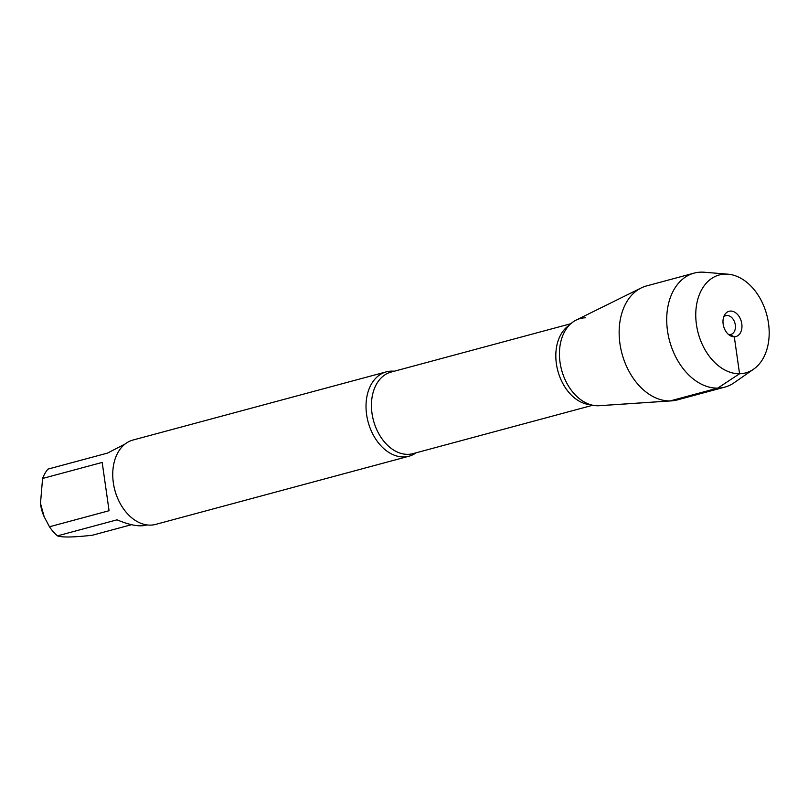<?xml version="1.0" encoding="UTF-8"?>
<svg xmlns="http://www.w3.org/2000/svg" width="808" height="808" viewBox="0 0 808 808"><rect width="100%" height="100%" fill="white"/><g stroke="black" fill="none" stroke-linecap="round" stroke-linejoin="round"><path stroke-width="1.21" d="M44.248 516.918A31.259 21.866 -105.1 0 1 43.753 515.827A31.259 21.866 -105.1 0 1 40.471 503.606L42.592 478.467A41.935 29.341 -105.1 0 1 47.945 469.115L107.555 453.076L125.2 443.935M131.502 524.695L92.365 535.229C73.639 537.35 62.004 537.562 57.449 535.866A41.935 29.341 -105.1 0 1 49.47 526.765L44.198 516.817L40.4 503.051M386.285 371.862L133.007 440.027A43.682 30.563 74.9 0 0 113.16 481.437L113.201 481.79A41.935 29.341 74.9 0 0 117.615 498.193L117.756 498.526A43.682 30.563 74.9 0 0 150.47 525.119A43.682 30.563 74.9 0 0 155.712 524.382L408.979 456.217A43.682 30.563 -105.1 0 1 403.737 456.954A43.682 30.563 -105.1 0 1 367.256 418.312A43.682 30.563 -105.1 0 1 386.285 371.862A43.682 30.563 -105.1 0 1 391.526 371.125A43.682 30.563 -105.1 0 1 394.213 371.236M49.47 526.765L109.07 510.727L102.192 462.429L42.592 478.467M146.995 524.917L145.713 525.261C138.996 526.856 129.442 525.048 117.049 519.827L57.449 535.866M416.16 452.783A43.682 30.563 -105.1 0 1 408.979 456.217M585.578 317.796A44.763 31.32 74.9 0 0 562.338 336.673A44.763 31.32 74.9 0 0 578.922 398.304A44.763 31.32 74.9 0 0 598.102 405.767A44.763 31.32 -105.1 0 1 561.398 369.165A44.763 31.32 -105.1 0 1 576.155 320.089L641.188 287.951A59.035 41.299 -105.1 0 1 646.531 285.931L694.112 273.124A59.035 41.299 -105.1 0 1 701.203 272.134A59.035 41.299 -105.1 0 1 704.313 272.235L728.048 274.195A50.712 35.481 74.9 0 0 725.382 274.104A50.712 35.481 74.9 0 0 698.718 334.956A50.712 35.481 74.9 0 0 753.611 369.175A50.712 35.481 74.9 0 0 766.741 314.716A50.712 35.481 74.9 0 0 728.048 274.195M113.16 481.437A43.682 30.563 74.9 0 0 117.756 498.526M102.192 462.429L109.07 510.727M723.726 316.887A9.706 6.787 -105.1 0 1 725.887 315.655A9.706 6.787 -105.1 0 1 734.967 323.261A9.706 6.787 -105.1 0 1 730.937 334.401A9.706 6.787 -105.1 0 1 729.765 334.562A9.706 6.787 -105.1 0 1 728.442 334.421M753.611 369.175L734.058 382.79A59.035 41.299 -105.1 0 1 724.796 387.133A59.035 41.299 -105.1 0 1 669.569 340.865A59.035 41.299 -105.1 0 1 694.112 273.124M724.796 387.133L677.215 399.94A59.035 41.299 -105.1 0 1 671.579 400.869A59.035 41.299 -105.1 0 1 670.125 400.93A59.035 41.299 -105.1 0 1 621.736 352.672A59.035 41.299 -105.1 0 1 641.188 287.951M671.579 400.869L599.203 405.717A44.763 31.32 -105.1 0 1 598.102 405.767L670.125 400.93L717.706 388.133L739.562 373.761L734.3 336.805L729.765 334.562L728.907 334.795M730.644 311.06A13.1 9.171 74.9 0 0 724.655 314.847A13.1 9.171 74.9 0 0 730.28 335.714A13.1 9.171 74.9 0 0 734.3 336.805A13.1 9.171 74.9 0 0 741.784 323.766A13.1 9.171 74.9 0 0 730.644 311.06M570.822 323.715L391.042 372.094A42.228 29.543 74.9 0 0 372.639 416.999A42.228 29.543 74.9 0 0 407.919 454.349A42.228 29.543 74.9 0 0 412.979 453.642L592.769 405.252M590.547 404.697A42.228 29.543 -105.1 0 1 557.853 370.923A42.228 29.543 -105.1 0 1 569.185 325.301M43.753 515.827L44.188 516.827"/></g></svg>
